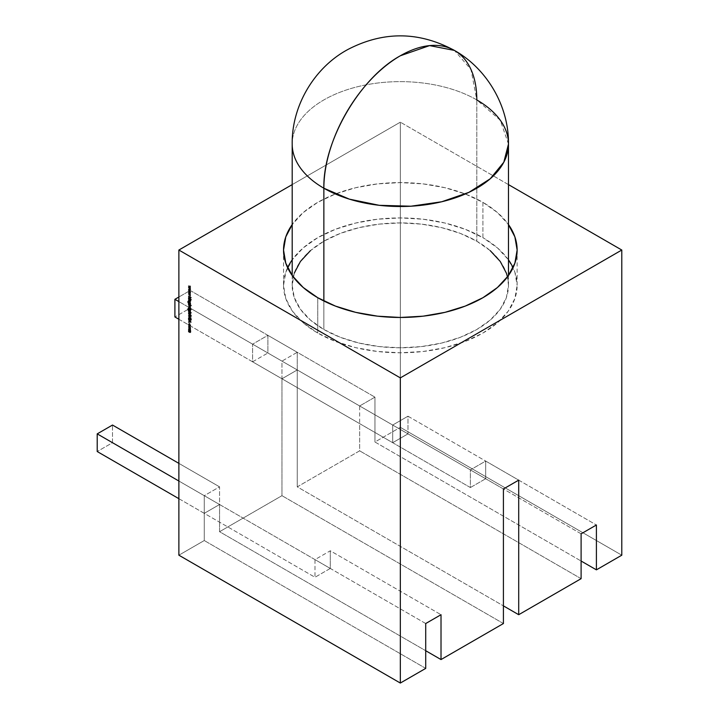 <?xml version="1.0" encoding="UTF-8"?>
<svg xmlns="http://www.w3.org/2000/svg" width="719" height="719" viewBox="0 0 719 719"><rect width="100%" height="100%" fill="white"/><g stroke="black" fill="none" stroke-linecap="round" stroke-linejoin="round"><path stroke-width="0.54" stroke-dasharray="3.6 2.7" d="M297.253 352.283L297.253 369.943L190.193 308.136L190.193 290.476L297.253 352.283L190.193 290.476L178.878 297.01L190.193 290.476L190.193 308.136L174.906 316.962L190.193 308.136L297.253 369.943L281.965 378.778L297.253 369.943L281.965 378.778L281.965 361.118L178.878 301.603L281.965 361.118L297.253 352.283L297.253 486.853L297.253 369.943L407.979 433.872L297.253 369.943L281.965 378.778L281.965 361.118L297.253 352.283M178.878 319.263L281.965 378.778L281.965 495.679L219.565 531.709L219.565 504.513L112.506 442.706L112.506 425.046L112.506 442.706L97.209 451.532L112.506 442.706L219.565 504.513L204.268 513.339L219.565 504.513L204.268 513.339L204.268 495.679L178.878 481.02L204.268 495.679L219.565 486.853L219.565 531.709L425.72 650.731L219.565 531.709L281.965 495.679L281.965 378.778L392.691 442.697L392.691 425.046L407.979 416.211L518.705 480.139L407.979 416.211L407.979 433.872L392.691 442.697L178.878 319.263M178.878 463.369L219.565 486.853L178.878 463.369M178.878 498.68L204.268 513.339L204.268 495.679L219.565 486.853L219.565 504.513L330.291 568.441L219.565 504.513L204.268 513.339L204.268 540.535L178.878 555.194L204.268 540.535L204.268 513.339L314.994 577.267L314.994 559.607L330.291 550.781L441.017 614.709L330.291 550.781L330.291 568.441L314.994 577.267L178.878 498.68M294.269 273.175L292.193 285.353L294.269 297.531L300.425 309.242L310.419 320.036L323.865 329.5L323.865 301L323.865 329.5A108.147 62.436 0 0 0 441.718 343.035A108.147 62.436 0 0 0 508.477 285.353A108.147 62.436 0 0 0 476.805 241.207L476.805 99.923A108.147 62.436 0 0 0 358.952 86.388A108.147 62.436 0 0 0 292.193 144.07A108.147 62.436 180 0 1 358.952 86.388A108.147 62.436 180 0 1 476.805 99.923L470.981 69.491L454.408 50.42M287.618 267.693A116.793 67.433 0 0 0 283.538 285.353L285.785 272.195L292.426 259.55L303.22 247.893L317.744 237.674L335.449 229.289L355.635 223.052L377.547 219.214L400.33 217.92L423.123 219.214L445.034 223.052L465.22 229.289L482.925 237.674L482.925 202.354L465.22 193.968L445.034 187.731L423.123 183.893L400.33 182.599L377.547 183.893L355.635 187.731L335.449 193.968L317.744 202.354L303.22 212.572L292.193 224.562A116.793 67.433 180 0 1 482.925 202.354L482.925 237.674A116.793 67.433 0 0 0 292.193 259.883M317.744 333.032L317.744 297.711L317.744 333.032L303.22 322.813L292.426 311.156L285.785 298.511L283.538 285.353A116.793 67.433 0 0 0 317.744 333.032A116.793 67.433 0 0 0 445.034 347.654A116.793 67.433 0 0 0 517.132 285.353L514.885 298.511L508.243 311.156L497.449 322.813L482.925 333.032L465.22 341.417L445.034 347.654L423.123 351.483L400.33 352.786L377.547 351.483L355.635 347.654L335.449 341.417L317.744 333.032M425.72 623.535L314.994 559.607L425.72 623.535M503.417 488.965L392.691 425.046L503.417 488.965M374.95 441.996L374.95 397.14L359.653 405.974L359.653 450.831L297.253 486.853L503.417 605.874L297.253 486.853L359.653 450.831L359.653 423.635L470.379 487.554L470.379 469.902L485.676 461.068L596.402 524.996L485.676 461.068L485.676 478.728L374.95 414.8L374.95 441.996L581.105 561.027L374.95 441.996L400.33 427.338L374.95 441.996M292.193 184.612L400.33 122.176L400.33 427.338L621.791 555.194L400.33 427.338L400.33 122.176L292.193 184.612M581.105 533.822L470.379 469.902L581.105 533.822M503.417 623.535L281.965 495.679L503.417 623.535M425.72 668.391L204.268 540.535L425.72 668.391M581.105 578.678L359.653 450.831L581.105 578.678M508.477 184.612L400.33 122.176L508.477 184.612M482.925 202.354L497.449 212.572L508.477 224.562A116.793 67.433 180 0 0 482.925 202.354M470.379 487.554L252.594 361.819L267.89 352.993L374.95 414.8L485.676 478.728L470.379 487.554L470.379 469.902L485.676 461.068L485.676 478.728L470.379 487.554M374.95 397.14L374.95 414.8L267.89 352.993L267.89 335.333L374.95 397.14L267.89 335.333L252.594 344.158L252.594 361.819L359.653 423.635L359.653 405.974L252.594 344.158L359.653 405.974L374.95 397.14M267.89 335.333L267.89 352.993L252.594 361.819L252.594 344.158L267.89 335.333M407.979 433.872L392.691 442.697L392.691 425.046L407.979 416.211L407.979 433.872M330.291 568.441L314.994 577.267L314.994 559.607L330.291 550.781L330.291 568.441M508.477 259.883A116.793 67.433 0 0 0 482.925 237.674L497.449 247.893L508.243 259.55L514.885 272.195L517.132 285.353A116.793 67.433 0 0 0 513.051 267.693M490.25 250.661L476.805 241.207L460.412 233.441L441.718 227.671L421.433 224.112L400.33 222.917L379.237 224.112L358.952 227.671L340.249 233.441L323.865 241.207L310.419 250.661M508.477 144.07L500.244 120.181L476.805 99.923L476.805 241.207A108.147 62.436 0 0 0 358.952 227.671A108.147 62.436 0 0 0 292.193 285.353A108.147 62.436 0 0 0 323.865 329.5L340.249 337.265L358.952 343.035L379.237 346.585L400.33 347.789L421.433 346.585L441.718 343.035L460.412 337.265L476.805 329.5L490.25 320.036L500.244 309.242L506.401 297.531L508.477 285.353L507.479 276.878M188.567 286.09L190.661 286.369L188.567 286.09M189.376 286.243L190.661 287.699L189.376 286.243M189.376 287.618L190.661 288.984L190.355 289.424L189.214 287.708L190.661 289.245L190.355 289.73L190.661 288.984L189.376 287.618M189.016 287.501L190.158 287.384L189.205 286.333L190.158 287.384L189.016 287.501M188.567 289.281L190.661 289.281L188.567 289.281M189.376 289.424L190.661 290.889L189.376 289.424M189.376 290.809L190.661 292.166L190.355 292.615L189.214 290.898L190.661 292.435L190.355 292.921L190.661 292.166L189.376 290.809M189.016 290.692L190.158 290.566L189.205 289.523L190.158 290.566L189.016 290.692M188.567 292.471L190.661 292.471L188.567 292.471M189.376 292.615L190.661 294.071L189.376 292.615M189.376 293.99L190.661 295.626L189.376 293.99M189.016 293.882L190.158 293.756L189.205 292.714L190.158 293.756L189.016 293.882M188.738 295.23L189.25 295.401L188.738 295.23M188.567 296.147L191.38 297.666L189.843 296.884L190.355 298.736L189.816 296.974L188.567 297.81L189.816 296.974L190.661 298.556L189.933 296.83L191.38 297.666L188.567 296.147M189.618 296.749L188.872 295.967L189.618 296.749M190.921 299.311L191.416 299.481L190.921 299.311M188.567 298.061L190.661 299.176L188.567 298.061M190.661 298.915L188.872 297.891L190.661 298.915M188.567 298.933L190.661 299.787L190.697 300.848L188.567 300.488L189.816 301.18L190.472 300.677L188.567 298.933M190.131 299.841L188.872 299.005L190.661 299.787L190.697 300.848L189.789 301.09L190.697 300.848L189.789 301.09L190.409 301.315M190.391 300.973L188.872 300.317L189.789 301.09M189.996 299.697L190.472 300.677M190.184 303.903L190.661 304.245L190.184 303.903M188.315 301.207L188.18 301.764L188.746 301.036L188.18 301.764L188.693 303.032L189.825 303.76L188.558 303.112L188.117 301.8L188.746 301.036L188.099 302.043L188.818 303.283L188.872 302.07M188.18 301.764L188.746 301.288M188.836 301.701L189.771 301.594L188.872 302.133L189.771 301.594L190.697 303.193L190.346 303.813M190.697 303.193L189.771 301.594M188.872 302.133L189.214 303.157L188.405 301.872M189.762 301.845L188.782 302.447L189.474 303.661L189.277 301.8L190.472 303.085L189.78 303.481L190.472 303.085L189.762 301.845L189.088 302.277L189.277 301.8M189.78 303.481L190.472 303.085M188.782 304.092L191.38 305.494L190.247 304.937L190.697 305.935L189.735 306.492L188.782 304.092M190.697 305.935L189.762 306.483L190.697 305.935L190.337 304.892L191.38 305.242L188.872 303.795L189.106 305.782L190.113 306.725M190.113 304.865L189.061 304.982L189.457 306.402L190.472 305.809L189.771 304.559L190.265 306.267L189.259 305.692L189.259 304.514L190.274 305.099M189.771 304.559L189.061 304.982L189.259 304.514M189.762 306.222L190.472 305.809M188.567 306.573L190.661 307.435L190.634 308.397L188.567 306.573M190.472 308.029L190.086 307.399L190.634 308.397L190.661 307.435L188.872 306.402L190.472 308.029M190.921 309.017L191.416 309.188L190.921 309.017M188.567 307.768L190.661 308.882L188.567 307.768M190.661 308.631L188.872 307.597L190.661 308.631M190.184 311.219L190.661 311.561L190.184 311.219M188.315 308.523L188.18 309.08L188.746 308.352L188.18 309.08L188.693 310.347L189.825 311.075L188.558 310.428L188.117 309.125L188.746 308.352L188.099 309.359L188.818 310.599L188.872 309.386M188.18 309.08L188.746 308.613M188.836 309.017L189.771 308.909L188.872 309.449L189.771 308.909L190.697 310.509L190.346 311.129M190.697 310.509L189.771 308.909M188.872 309.449L189.214 310.473L188.405 309.188M189.762 309.161L188.782 309.763L189.474 310.976L189.277 309.116L190.472 310.401L189.78 310.797L190.472 310.401L189.762 309.161L189.088 309.592L189.277 309.116M189.78 310.797L190.472 310.401M188.567 311.282L191.38 312.81L190.319 312.199L190.697 313.196L189.708 313.493L188.567 312.846L189.816 313.538L190.472 313.026L189.996 312.055L188.567 311.282M190.131 312.19L188.872 311.111L191.38 312.558L190.319 312.199L190.697 313.196L189.789 313.448L190.697 313.196L189.789 313.448L190.409 313.664M190.122 313.358L190.472 313.026L188.872 312.666L189.789 313.448M189.996 312.055L190.472 313.026M190.355 314.958L191.38 315.452L190.661 315.039L190.355 315.578L190.661 315.039L191.38 315.452L190.355 314.958M190.22 314.787L188.567 313.933L190.445 314.293L188.872 313.754L190.22 314.787M189.537 315.614L191.317 316.54L189.528 315.515L188.755 316.081L189.169 316.926L191.317 318.104L189.753 317.295L188.809 315.776L189.322 315.192L189.537 315.614M189.528 315.515L189.061 315.902L189.474 316.755L191.317 318.104L188.809 315.776L189.322 315.192L191.317 316.288L189.528 315.515L189.061 315.902M188.809 315.776L189.322 315.192M190.229 318.841L191.047 318.948L190.832 319.667L190.823 318.679L189.474 319.137L188.809 317.942L189.349 317.394L188.755 318.265L189.636 318.966M188.809 317.942L189.349 317.394L188.998 318.616L190.265 318.921L189.474 319.137M190.104 318.634L190.814 318.418L191.38 319.452L190.966 319.964M190.265 318.921L190.823 318.679M191.38 319.452L190.436 318.364M189.717 318.921L189.061 318.086M188.872 321.744L189.654 321.591L189.654 320.737L189.654 321.591L188.872 321.744M189.654 320.557L188.872 319.155L191.317 321.905L188.872 319.155L189.654 320.557M189.906 321.6L189.906 320.593L190.841 321.645L189.906 321.6L190.841 321.645L189.906 320.593L189.906 321.6M188.738 322.579L189.25 322.759L188.738 322.579M189.25 323.981L189.771 324.017L189.061 324.494L189.771 324.017L190.472 325.303L190.158 325.878L189.771 324.017L189.061 324.494L189.25 325.563L188.845 324.359L189.753 323.748L190.697 325.446L190.274 326.156M189.061 324.494L188.944 325.743L188.845 324.278M188.845 324.359L189.753 323.748L188.845 324.359L189.088 323.712M190.697 325.446L189.753 323.748M188.791 326.408L189.762 326.291L188.845 326.83L189.762 326.291L190.697 327.9L189.726 328.448L188.845 326.777M190.697 327.9L189.762 328.43L190.697 327.9L189.762 326.291M188.845 326.83L189.762 328.43M190.265 328.224L189.259 327.648L189.259 326.498L190.265 327.073L190.472 327.774L189.762 328.179L190.472 327.774L189.762 326.543L189.061 326.956L189.762 328.179L190.472 327.774M189.762 326.543L189.061 326.956M188.567 328.601L190.661 329.455L190.697 331.854L188.567 331.423L190.472 331.684L188.567 330.012L190.472 330.273L188.567 328.601M190.697 330.443L190.256 330.848L190.661 329.455L188.872 328.421L190.472 330.273L189.627 329.113M190.256 330.848L190.697 331.854L189.843 332.061L190.697 331.854L189.843 332.061L190.418 332.268M189.96 330.749L190.274 331.989L188.872 331.252L189.843 332.061M190.472 330.273L188.872 329.841L189.564 330.488M508.477 285.353L508.477 275.503M283.538 250.032L283.538 285.353M517.132 250.032L517.132 285.353M292.193 285.353L292.193 275.503"/><path stroke-width="1.08" d="M174.906 316.962L178.878 319.263L174.906 316.962L174.906 299.302L174.906 316.962M178.878 301.603L174.906 299.302L178.878 301.603M178.878 297.01L174.906 299.302L178.878 297.01M112.506 425.046L178.878 463.369L112.506 425.046L97.209 433.872L97.209 451.532L178.878 498.68L97.209 451.532L97.209 433.872L178.878 481.02L97.209 433.872L112.506 425.046M323.865 188.225L323.865 301L323.865 188.225A108.147 62.436 -60 0 1 400.33 55.776A108.147 62.436 -60 0 1 454.408 50.42A108.147 62.436 -60 0 1 476.805 99.923A108.147 62.436 180 0 1 508.477 144.07A108.147 62.436 180 0 1 441.718 201.76A108.147 62.436 180 0 1 323.865 188.225L349.353 199.136L379.237 205.31L410.935 206.209L441.718 201.76L468.941 192.341L490.25 178.761L503.821 162.197L508.477 144.07C508.962 105.72 486.529 68.359 454.408 50.42L429.594 45.603L400.33 55.776C359.473 78.146 322.813 141.652 323.865 188.225A108.147 62.436 180 0 1 292.193 144.07A108.147 62.436 0 0 0 323.865 188.225M508.243 224.229L514.885 236.875L517.132 250.032L514.885 263.19L508.243 275.835L497.449 287.492L482.925 297.711L465.22 306.096L445.034 312.334L423.123 316.171L400.33 317.465L377.547 316.171L355.635 312.334L335.449 306.096L317.744 297.711A116.793 67.433 180 0 1 283.538 250.032A116.793 67.433 180 0 1 292.193 224.562M292.193 259.883A116.793 67.433 0 0 0 287.618 267.693M400.33 377.888L178.878 250.032L178.878 555.194L400.33 683.05L400.33 377.888L621.791 250.032L621.791 555.194L596.402 569.852L596.402 524.996L581.105 533.822L581.105 578.678L518.705 614.709L518.705 480.139L503.417 488.965L503.417 623.535L441.017 659.566L441.017 614.709L425.72 623.535L425.72 668.391L400.33 683.05L400.33 377.888L621.791 250.032L508.477 184.612L621.791 250.032L621.791 555.194L596.402 569.852L596.402 524.996L581.105 533.822L581.105 578.678L518.705 614.709L518.705 480.139L503.417 488.965L503.417 623.535L441.017 659.566L441.017 614.709L425.72 623.535L425.72 668.391L400.33 683.05L178.878 555.194L178.878 250.032L292.193 184.612L178.878 250.032L400.33 377.888M189.457 326.471L190.31 327.603L190.095 328.691L188.54 327.01L189.457 326.471L188.54 327.01L190.095 328.691L190.095 327.118L189.457 326.471L188.54 327.01M190.265 318.921L189.169 319.308L188.693 318.796L189.043 317.573L188.863 318.706L190.508 318.598L190.957 319.991L190.517 318.859L189.169 319.308L190.517 318.859L190.661 320.135L191.074 319.622L190.508 318.598L189.169 319.056L189.043 317.573L188.504 318.122L189.349 317.394M190.355 314.598L191.074 315.38L190.355 315.578L188.567 313.933L190.355 314.598L188.567 313.933L190.355 315.578L191.074 315.632L190.14 315.093L190.355 314.598M190.382 310.689L190.355 311.74L188.387 310.527L188.01 308.694L188.441 308.532L188.099 309.359L188.908 310.653L188.827 309.026L190.122 309.772L190.382 310.689L189.465 309.089L188.567 309.628L188.908 310.653L188.099 309.359L188.441 308.532L187.875 309.26L188.387 310.527L190.355 311.74L190.382 310.689L190.041 311.3M190.733 309.143L191.056 309.494L190.921 309.017M188.899 304.416L191.074 305.674L190.032 305.063L190.382 306.114L189.457 306.654L188.621 304.622L189.457 306.654L190.382 306.114L190.032 305.063L191.074 305.413L188.567 303.966L188.54 305.036M188.567 299.185L190.355 299.967L190.104 301.486L188.567 300.74L190.167 300.848L188.567 299.185L190.167 300.848L188.567 300.488L189.483 301.27L190.382 301.018L190.355 299.967L188.567 299.185M190.733 299.437L191.056 299.787L190.921 299.311M188.567 289.326L190.355 289.46L189.07 289.604L190.355 291.024L189.07 290.979L190.355 292.615L188.567 290.719L189.852 290.746L188.567 289.326L189.852 290.746L188.567 290.719L190.355 292.615L189.07 292.795L190.355 294.206L189.07 294.17L190.355 295.797L188.567 293.9L189.852 293.936L188.567 292.471L190.355 292.651L189.07 290.979L190.355 291.06L189.07 289.604L190.355 289.46L188.567 287.528L189.852 287.555L188.567 286.09L190.355 286.27L189.07 286.414L190.355 287.834L189.07 287.789L190.355 289.424L189.07 287.789L190.355 287.879L189.07 286.414L190.355 286.27L188.567 286.09L189.852 287.555L188.567 287.528L190.355 289.424L188.567 289.326M188.567 296.399L191.074 297.594L189.627 297.01L190.355 298.736L189.51 297.154L188.567 297.81L189.394 296.875L188.567 296.399L189.394 296.875L188.567 297.81L189.51 297.154L190.355 298.736L189.627 297.01L191.074 297.594L188.567 296.399M188.567 298.313L190.355 299.347L188.567 298.313M190.382 303.364L190.355 304.425L188.387 303.211L188.01 301.378L188.441 301.216L188.099 302.043L188.818 303.283L188.827 301.71L190.122 302.456L190.382 303.364L189.465 301.773L188.567 302.313L188.908 303.328L188.099 302.043L188.441 301.216L187.875 301.944L188.387 303.211L190.355 304.425L190.382 303.364L190.041 303.984M188.567 306.833L190.355 307.606L190.328 308.568L188.567 306.833L190.328 308.568L190.355 307.606L188.567 306.833M188.567 308.029L190.355 309.053L188.567 308.029M188.567 311.543L191.074 312.99L190.014 312.379L190.382 313.376L189.483 313.628L188.567 312.846L189.816 313.538L190.032 312.684L188.567 311.543L190.167 313.205L188.567 312.846L189.483 313.628L190.382 313.376L190.014 312.379L191.074 312.738L188.567 311.543M189.016 315.362L191.011 316.468L189.223 315.695L188.755 316.081L191.011 318.274L188.504 315.947L189.016 315.362L188.504 315.947L191.011 318.274L188.755 316.081L189.223 315.695L191.011 316.468L189.016 315.362L188.504 315.947M188.567 319.326L191.011 322.121L188.567 322.004L189.349 321.77L188.567 319.326L189.349 320.485L189.349 321.77L188.567 322.004L191.011 322.121L188.567 319.326M189.448 323.927L190.382 325.626L189.969 326.327L189.978 324.754L188.944 324.161L188.944 325.743L188.54 324.539L189.448 323.927L188.54 324.539L188.944 325.743L188.755 324.664L189.465 324.197L189.969 326.327L190.382 325.626L189.448 323.927L188.54 324.539M188.567 328.853L190.355 329.635L190.113 332.448L188.567 331.684L190.167 331.863L188.567 330.264L189.933 330.749L189.888 329.733L188.567 328.853L190.167 330.443L188.567 330.012L190.167 331.863L188.567 331.423L189.537 332.241L190.382 332.034L190.355 329.635L188.567 328.853M425.72 650.731L441.017 659.566L425.72 650.731M503.417 605.874L518.705 614.709L503.417 605.874M581.105 561.027L596.402 569.852L581.105 561.027M508.477 224.562A116.793 67.433 180 0 1 517.132 250.032A116.793 67.433 180 0 1 445.034 312.334A116.793 67.433 180 0 1 317.744 297.711L303.22 287.492L292.426 275.835L285.785 263.19L283.538 250.032L285.785 236.875L292.426 224.229M310.419 250.661L300.425 261.455L294.269 273.175M507.479 276.878L506.401 273.175L500.244 261.455L490.25 250.661M513.051 267.693A116.793 67.433 0 0 0 508.477 259.883M190.355 286.333L189.07 286.414L190.355 286.333M190.211 287.672L189.07 287.789L190.211 287.672M190.355 289.523L189.07 289.604L190.355 289.523M190.211 290.862L189.07 290.979L190.211 290.862M190.355 292.651L188.567 292.471L189.852 293.936L188.567 293.9L190.355 295.797L189.07 294.17L190.355 294.251L189.07 292.795L190.355 292.651M190.355 292.714L189.07 292.795L190.355 292.714M190.211 294.044L189.07 294.17L190.211 294.044M188.872 297.594L189.618 296.749L188.872 297.594M189.483 301.27L190.382 301.018M190.697 300.848L189.789 301.09L190.409 301.315M190.391 300.973L189.996 299.697M189.241 303.427L188.693 303.032L189.241 303.427M188.441 301.216L187.875 301.944M188.315 301.207L188.18 301.764L188.746 301.036M188.099 302.043L188.441 301.468M189.465 301.773L188.567 302.313M188.836 301.701L189.771 301.594M189.088 302.277L189.762 301.845L188.989 301.962M190.472 303.085L189.474 303.661L188.782 302.447L189.654 301.908L190.167 303.265L189.474 303.661L189.969 303.715M188.782 302.447L189.457 302.016L188.782 302.447L189.474 303.661M190.167 303.265L189.457 302.016M189.457 306.654L190.382 306.114M190.697 305.935L190.113 306.725M188.845 304.865L189.205 304.236L188.845 304.865M189.96 306.447L190.364 305.872L189.457 306.402L188.755 305.162L189.465 304.739L190.167 305.979L189.457 306.402L189.96 306.447L190.472 305.809L189.762 306.222L190.472 305.809L189.771 304.559L190.274 305.099M189.061 304.982L189.771 304.559L188.953 304.685M190.167 305.979L189.465 304.739M188.755 305.162L189.457 306.402M190.472 308.029L190.086 307.399L190.472 308.029M189.241 310.743L188.693 310.347L189.241 310.743M188.441 308.532L187.875 309.26M188.315 308.523L188.18 309.08L188.746 308.352M188.099 309.359L188.441 308.784M189.465 309.089L188.567 309.628M188.836 309.017L189.771 308.909M189.088 309.592L189.762 309.161L188.989 309.278M190.472 310.401L189.474 310.976L188.782 309.763L189.654 309.224L190.167 310.581L189.474 310.976L189.969 311.039M188.782 309.763L189.457 309.341L188.782 309.763L189.474 310.976M190.167 310.581L189.457 309.341M189.483 313.628L190.382 313.376M190.697 313.196L189.789 313.448L190.409 313.664M190.472 313.026L190.122 313.358L189.996 312.055M188.755 316.081L189.223 315.695M189.528 315.515L189.061 315.902L189.528 315.515M188.809 315.812L189.322 315.192L188.809 315.812M189.043 317.573L188.504 318.122L189.169 319.308L189.96 319.101M189.636 318.966L190.104 318.634L189.412 319.101L189.933 319.182M189.717 318.921L190.436 318.364L189.717 318.921M190.661 320.135L191.263 319.811M189.169 319.308L188.504 318.122M188.818 318.041L188.962 317.51M190.868 321.923L188.567 322.004L190.868 321.923M190.535 321.824L189.6 321.779L189.6 320.773L190.697 321.726L189.6 320.773L189.6 321.779L190.535 321.824M189.969 326.327L190.382 325.626M190.167 325.482L189.852 326.049M188.755 324.664L189.465 324.197M189.771 324.017L189.061 324.494L189.771 324.017L189.25 323.981M189.088 323.712L188.845 324.359L189.753 323.748M190.095 328.691L190.382 328.08M190.4 328.511L189.762 328.43L190.4 328.511M189.106 326.228L188.845 326.83L189.762 326.291M188.953 326.669L188.755 327.136L189.457 326.723L190.364 327.837L189.457 328.349L188.755 327.136L189.762 326.543M190.472 327.774L189.762 328.179M190.167 327.945L189.457 328.349L190.167 327.945L189.457 326.723M188.755 327.136L189.457 328.349M189.951 331.028L190.58 330.794M189.537 332.241L190.382 332.034M190.697 331.854L189.843 332.061L190.418 332.268M190.167 331.863L189.537 331.989M189.843 331.81L190.472 331.684L189.843 331.81L190.472 331.684L189.564 330.488M190.167 330.443L189.474 330.542M189.78 330.363L190.472 330.273L189.627 329.113L190.472 330.273L189.78 330.363L190.472 330.273M508.477 275.503L508.477 144.07M292.193 275.503L292.193 144.07C291.653 104.83 315.237 66.714 348.418 49.207C383.847 31.016 419.177 31.42 454.408 50.42"/></g></svg>
